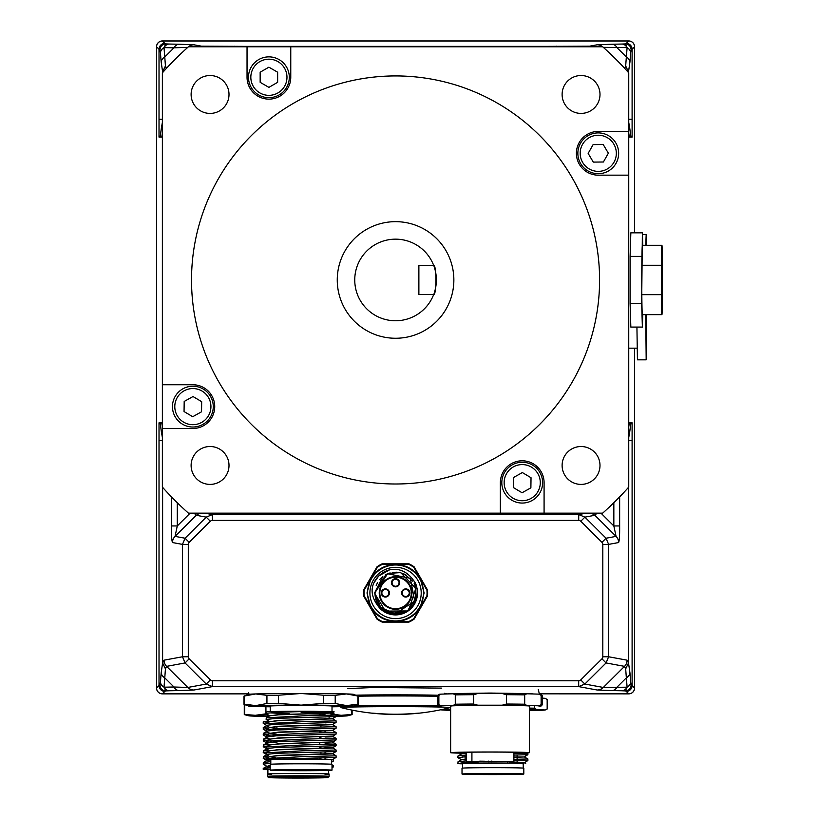 <?xml version="1.0" encoding="UTF-8"?>
<svg xmlns="http://www.w3.org/2000/svg" width="819" height="819" viewBox="0 0 819 819"><rect width="100%" height="100%" fill="white"/><g stroke="black" fill="none" stroke-linecap="round" stroke-linejoin="round"><path stroke-width="1.23" d="M634.571 232.842L634.571 46.775A5.825 5.825 0 0 0 628.746 40.95L162.377 40.95A5.825 5.825 0 0 0 156.542 46.775L156.542 688.032A5.825 5.825 0 0 0 162.377 693.867L248.833 693.867L162.408 693.836A5.835 5.825 135 0 1 156.572 688.001L156.572 46.806A5.835 5.825 -135 0 1 162.408 40.981L628.716 40.981A5.835 5.825 -45 0 1 634.541 46.806L634.541 232.842M634.541 348.167L634.541 688.001A5.835 5.825 45 0 1 628.716 693.836L539.486 693.836L628.746 693.867L626.269 691.39A5.825 5.825 -45.2 0 0 632.104 685.564A838.625 14.537 180 0 0 631.121 685.073C630.784 688.615 628.849 690.55 625.306 690.898L627.088 687.192A8.743 6.593 -4 0 0 630.661 682.022L631.121 685.073M206.265 684.049L212.438 686.609L212.438 680.773A2.928 2.918 169.5 0 1 210.37 679.924L206.265 684.049L187.807 687.458A8.743 8.702 79.5 0 0 193.949 690.018L212.438 686.609L578.685 686.609L584.848 684.049L606.06 662.95L608.619 656.766L608.619 544.4L606.06 538.226L584.879 517.137L578.716 514.567L212.397 514.567L206.234 517.137L185.053 538.226L182.494 544.4L182.494 656.766L185.053 662.95L206.265 684.049M210.37 679.924L189.158 658.824L185.053 662.95L166.595 666.359L187.807 687.458L173.976 687.008A8.743 6.45 88.9 0 0 179.126 690.571L193.949 690.018M189.158 658.824A2.928 2.918 169.5 0 1 188.298 656.766L182.494 656.766L164.035 660.175A8.743 8.702 79.5 0 0 166.595 666.359L165.438 668.847L164.773 677.845A8.743 6.634 -175 0 1 161.2 672.665A1130.834 619.696 -135.5 0 0 160.452 682.022L159.992 685.073C160.329 688.615 162.275 690.55 165.817 690.898L164.035 687.192A8.743 6.593 -176 0 1 160.452 682.022M188.298 656.766L188.298 544.4L182.494 544.4L172.492 542.557C171.724 540.704 171.376 535.176 171.478 525.952L177.283 525.952L175.051 536.373A8.743 8.702 100.5 0 0 172.492 542.557M188.298 544.4A2.928 2.918 -169.5 0 1 189.158 542.342L185.053 538.226L175.051 536.373L196.232 515.284L199.795 513.144M189.158 542.342L210.34 521.253L206.234 517.137L196.232 515.284L194.093 513.144M210.34 521.253A2.928 2.918 -169.5 0 1 212.397 520.403L212.397 514.567L204.678 513.144M212.397 520.403L578.716 520.403L578.716 514.567L586.435 513.144M578.716 520.403A2.928 2.918 -10.5 0 1 580.784 521.253L584.879 517.137L594.891 515.284L616.072 536.373A8.743 8.702 79.5 0 1 618.621 542.557C619.399 540.704 619.737 535.176 619.645 525.952L613.841 525.952L616.072 536.373L606.06 538.226L601.965 542.342A2.928 2.918 -10.5 0 1 602.815 544.4L608.619 544.4L618.621 542.557M602.815 544.4L602.815 656.766L608.619 656.766L627.088 660.175A8.743 8.702 100.5 0 1 624.528 666.359L606.06 662.95L601.965 658.824L580.753 679.924L584.848 684.049L603.316 687.458A8.743 8.702 100.5 0 1 597.164 690.018L578.685 686.609L578.685 680.773L212.438 680.773M164.035 687.192L173.976 687.008L164.773 677.845A1126.33 619.522 44.8 0 0 164.035 687.192A8.743 6.45 88.9 0 0 169.185 690.765L165.817 690.898A832.821 14.537 180 0 0 164.844 691.39A5.825 5.825 -134.8 0 1 159.019 685.564A838.625 14.537 0 0 1 159.992 685.073M627.088 687.192L603.316 687.458L624.528 666.359L625.675 668.847L626.351 677.845A1126.33 619.522 135.2 0 1 627.088 687.192A8.743 6.45 91.1 0 1 621.938 690.765L625.306 690.898A832.821 14.537 -0 0 1 626.269 691.39M592.833 46.775L589.7 46.171L589.7 46.775M630.661 52.795L631.121 49.744C630.784 46.202 628.849 44.257 625.306 43.909L627.088 47.615A8.743 6.593 4 0 1 630.661 52.795A1130.834 619.696 44.5 0 1 629.924 62.142A8.743 6.634 5 0 0 626.351 56.972L617.137 47.809A8.743 6.45 -91.1 0 0 611.988 44.236L597.164 44.789L589.7 46.171L544.625 46.376A5.825 5.825 45 0 1 546.764 46.775M624.713 68.397L625.675 65.97L626.351 56.972A1126.33 619.522 -135.2 0 0 627.088 47.615A8.743 6.45 -91.1 0 0 621.938 44.052L625.306 43.909A832.821 14.537 0 0 0 626.269 43.417A5.825 5.825 45.1 0 1 632.104 49.253A838.636 14.537 180 0 1 631.121 49.744M627.088 47.615L603.316 47.359M625.675 65.97L628.511 71.877L629.924 62.142M556.275 46.775L556.275 46.171M628.746 422.819L629.34 422.819L628.746 426.842M629.34 422.819L630.978 422.819L629.75 431.726L628.746 431.726M628.746 137.111L630.978 137.111L629.75 128.204L628.746 128.204M629.34 137.111L628.746 133.077M621.938 690.765L611.988 690.571A8.743 6.45 91.1 0 0 617.137 687.008L626.351 677.845A8.743 6.634 -5 0 0 629.924 672.665A1130.834 619.696 -44.5 0 1 630.661 682.022M625.675 668.847L628.511 662.94L629.924 672.665M591.328 513.144L594.891 515.284L597.02 513.144M198.29 46.775L201.413 46.171L201.413 46.775M166.411 68.397L165.438 65.97L164.773 56.972A1126.33 619.522 -44.8 0 1 164.035 47.615A8.743 6.593 176 0 0 160.452 52.795L159.992 49.744C160.329 46.202 162.275 44.257 165.817 43.909L164.035 47.615A8.743 6.45 -88.9 0 1 169.185 44.052L165.817 43.909A832.821 14.537 180 0 1 164.844 43.417A5.825 5.825 134.9 0 0 159.019 49.253A838.636 14.537 -0 0 0 159.992 49.744M164.035 47.615L173.976 47.809L164.773 56.972A8.743 6.634 175 0 0 161.2 62.142A1130.834 619.696 135.5 0 1 160.452 52.795M187.807 47.359L173.976 47.809A8.743 6.45 -88.9 0 1 179.126 44.236L193.949 44.789L201.413 46.171L246.499 46.376A5.825 5.825 135 0 0 244.349 46.775M165.438 65.97L162.612 71.877L161.2 62.142M234.838 46.775L234.838 46.171M162.377 422.819L161.773 422.819L162.377 426.842M161.773 422.819L160.135 422.819L161.363 431.726L162.377 431.726M162.377 137.111L161.773 137.111L162.377 133.077M161.773 137.111L160.135 137.111L161.363 128.204L162.377 128.204M162.612 487.336L162.612 662.94L161.2 672.665M544.625 46.376L246.499 46.376M634.571 348.167L634.571 688.032A5.825 5.825 0 0 1 628.746 693.867M637.028 348.167L628.746 348.167M636.926 327.078L637.438 359.828L646.181 359.828L646.601 314.65M646.089 339.424L646.089 321.939M646.263 321.939L645.996 330.681M646.355 330.681L646.263 339.424M645.751 314.65L646.181 359.828M646.57 245.28L646.181 234.49L645.781 245.28M661.568 276.259L661.557 291.329L662.254 291.329L662.243 270.055L662.223 268.591L661.588 268.591L661.455 276.259M661.557 288.994L662.254 288.994L662.233 279.535L661.578 279.535L661.557 288.994L662.254 288.994M661.578 279.535L661.619 270.925L662.202 271.509L661.609 271.509M662.233 279.535L662.202 271.509M661.906 245.28L642.383 245.28A34.685 0.604 90 0 0 641.83 265.274A34.685 0.604 90 0 0 641.83 294.656L661.353 294.656A34.685 0.604 90 0 0 661.906 314.65A34.685 0.604 90 0 0 662.458 294.656L662.458 265.274A34.685 0.604 90 0 0 661.906 245.28A34.685 0.604 90 0 0 661.353 265.274L661.353 294.656M641.83 265.274L661.353 265.274M641.666 256.398L630.128 256.398L630.835 232.842L642.383 232.842L641.666 303.521L642.383 327.078L642.751 314.65M630.128 256.398L630.128 303.521L641.666 303.521M642.751 245.28L642.383 232.842M630.128 303.521L630.835 327.078L642.383 327.078M641.83 294.656A34.685 0.604 90 0 0 642.383 314.65L661.906 314.65M662.356 294.83L661.906 254.023L661.455 294.83L661.906 305.907L662.356 294.83L661.455 294.83L662.274 294.83M661.537 265.1L662.274 265.1M513.902 757.329L524.395 756.961L513.902 757.084M466.093 755.026L458.036 755.947L461.537 753.93L466.093 753.245A39.353 0.686 0 0 1 450.645 752.681A39.353 0.686 0 0 1 489.997 751.996A39.353 0.686 0 0 1 529.35 752.681A39.353 0.686 0 0 1 513.902 753.224A39.353 0.686 0 0 0 529.35 752.681A39.353 0.686 0 0 0 489.987 751.996A39.353 0.686 0 0 0 450.645 752.681A39.353 0.686 0 0 0 466.093 753.224M464.086 753.204L461.435 753.992M523.228 763.789L514.557 763.144L524.395 762.786L527.886 760.534L513.902 760.892M466.093 760.851L458.036 761.783L461.537 759.756L466.093 759.07M466.093 758.834L461.435 759.817M517.106 762.254L524.395 762.55L507.862 763.062L458.159 763.615A34.982 0.614 180 0 0 462.602 763.851M458.067 757.749L466.093 756.572M513.902 755.067L527.886 754.698L527.886 753.152L513.902 753.521M462.387 756.838L466.093 757.104M458.159 763.615L463.738 762.561L479.197 761.793M527.886 760.523L527.886 758.978L513.902 759.346M458.036 761.783L457.934 763.441M474.16 774.364L466.39 774.027L482.975 773.607L519.43 774.027L474.16 774.364M514.762 773.648A30.897 0.543 0 0 1 523.812 774.037A30.897 0.543 0 0 1 504.739 774.528A30.897 0.543 0 0 1 471.068 774.416A30.897 0.543 0 0 1 462.018 774.037A30.897 0.543 0 0 1 481.091 773.535A30.897 0.543 0 0 1 514.762 773.648M523.812 774.037L523.812 768.202A30.897 0.543 180 0 0 514.762 767.823A30.897 0.543 180 0 0 481.091 767.71A30.897 0.543 180 0 0 462.018 768.202L462.018 774.037M523.228 768.099L523.228 763.543A30.313 0.532 180 0 0 504.514 763.052A30.313 0.532 180 0 0 471.478 763.165A30.313 0.532 180 0 0 462.602 763.543L462.602 768.099M450.645 710.462A52.467 0.911 0 0 1 449.508 710.431L440.591 709.848A52.467 0.911 0 0 1 445.679 709.52L450.645 709.428M534.377 706.439L534.377 708.189A55.385 0.962 180 0 0 529.627 708.097L529.627 706.582M512.315 761.578L512.315 762.95M507.37 763.052L507.37 761.711M514.557 763.144A31.48 0.553 180 0 0 507.862 763.062M529.35 709.264A52.467 0.911 0 0 1 536.312 709.408L545.239 709.981A52.467 0.911 0 0 1 540.141 710.319L529.35 710.503M445.679 709.52L443.57 709.162M542.198 698.126L545.239 698.331L547.174 699.549L547.174 709.019L545.239 709.981M534.377 708.189L536.312 709.408M489.997 705.364A39.353 0.686 180 0 0 450.645 706.05L450.645 752.681L450.645 706.05A39.353 0.686 180 0 1 489.987 705.364A39.353 0.686 180 0 1 529.35 706.05A39.353 0.686 180 0 0 489.997 705.364M513.902 753.132A34.982 0.614 180 0 0 524.979 752.681A34.982 0.614 180 0 0 489.997 752.067A34.982 0.614 180 0 0 455.016 752.681A34.982 0.614 180 0 0 466.093 753.132A34.982 0.614 180 0 1 455.016 752.681A34.982 0.614 180 0 1 489.987 752.067A34.982 0.614 180 0 1 524.979 752.681A34.982 0.614 180 0 1 513.902 753.132M466.4 752.231L466.4 761.363L513.902 761.424L466.4 761.455M500.307 761.516L495.055 761.609L500.307 761.516M479.688 761.158L484.94 761.24L479.688 761.158M466.4 761.363L510.401 761.394L466.4 761.496M475.941 761.373L492.915 761.271M539.015 694.143A51.034 0.891 180 0 1 541.031 694.379A51.034 0.891 180 0 0 539.025 694.143L541.124 695.372A52.201 0.911 180 0 1 542.198 695.546A52.201 0.911 180 0 0 542.198 695.546A52.201 0.911 180 0 0 542.198 695.546A52.201 0.911 180 0 0 541.124 695.372L541.124 704.698L539.025 705.804A51.034 0.891 0 0 1 541.031 706.07A51.034 0.891 0 0 1 539.025 706.295L539.035 706.295A51.034 0.891 0 0 0 541.031 706.07L542.198 704.903A52.201 0.911 180 0 0 542.198 704.883A52.201 0.911 180 0 0 541.124 704.698L541.124 695.372L539.015 694.143L526.801 693.775A51.034 0.891 180 0 0 502.231 693.529L506.429 694.696L506.429 704.023A52.201 0.911 180 0 1 524.692 704.207L524.692 694.881L526.801 693.775M473.566 704.023L473.566 694.696L477.774 693.529A51.034 0.891 180 0 0 453.204 693.775L455.303 694.881L455.303 704.207A52.201 0.911 180 0 1 473.566 704.023L477.774 705.19L502.231 705.19A51.034 0.891 0 0 1 526.801 705.435L524.692 704.207L524.682 694.881A52.201 0.911 180 0 0 506.429 694.696M473.566 694.696A52.201 0.911 180 0 0 455.303 694.881M473.546 694.696A52.201 0.911 180 0 0 455.282 694.881L453.183 693.775A51.034 0.891 180 0 1 477.753 693.529L473.546 694.696L473.546 704.023A52.201 0.911 180 0 0 455.282 704.207L453.183 705.435L440.97 705.804A51.034 0.891 0 0 0 438.964 706.07A51.034 0.891 0 0 0 440.98 706.295L440.97 706.295A51.034 0.891 0 0 1 438.964 706.07A51.034 0.891 0 0 1 440.97 705.804L438.871 704.698L438.871 695.372L440.97 694.143A51.034 0.891 180 0 0 438.964 694.379L437.807 695.546A52.201 0.911 180 0 0 437.796 695.556A52.201 0.911 180 0 0 437.796 695.556L437.796 704.883A52.201 0.911 180 0 0 437.807 704.903A52.201 0.911 180 0 0 437.807 704.903A52.201 0.911 180 0 1 438.871 704.698L438.871 695.372A52.201 0.911 180 0 0 437.807 695.546L437.796 704.883A52.201 0.911 180 0 1 438.871 704.698L440.97 705.804L453.204 705.435A51.034 0.891 0 0 1 477.774 705.19M453.183 693.775L440.97 694.143A51.034 0.891 180 0 0 438.964 694.379L437.807 695.546A52.201 0.911 180 0 1 438.871 695.372L440.97 694.143M502.211 693.529L506.408 694.696A52.201 0.911 180 0 1 524.682 694.881L526.781 693.775A51.034 0.891 180 0 0 502.211 693.529L477.774 693.529M502.231 705.19L506.429 704.023M526.801 705.435L539.025 705.804A51.034 0.891 0 0 1 541.031 706.07L542.198 704.903A52.201 0.911 180 0 0 542.198 704.883A52.201 0.911 180 0 0 541.124 704.698L539.015 705.804L526.781 705.435L524.682 704.207A52.201 0.911 180 0 0 506.408 704.023L506.408 694.696M455.303 704.207L453.204 705.435M373.822 583.015L378.654 576.064L389.568 569.829A23.905 23.905 0 0 0 373.822 583.015C370.229 590.919 372.297 599.406 380.026 608.476A21.949 21.949 0 0 0 413.656 580.548C421.652 589.823 415.642 611.394 399.652 613.339A20.782 20.782 0 0 1 375.46 598.249L374.774 592.966L380.774 607.575L395.321 613.748M395.526 613.748L414.742 600.972L410.288 578.306L387.643 573.75L374.774 592.966L385.882 574.58M377.057 602.426L374.785 593.591L385.432 611.117L405.958 610.964M409.009 608.814L415.837 588.431L400.993 572.911M397.164 572.246L387.377 573.863M374.774 593.273L377.334 602.948M380.026 606.777L382.186 608.875M406.111 575.061L400.757 572.85M397.491 572.276L396.693 572.215M396.642 572.215L392.649 572.389M390.11 572.911L386.148 574.436M381.685 577.497L379.74 579.494M377.559 582.585L376.197 585.421M374.785 592.577L382.831 576.535M366.994 592.966L370.823 578.685C376.535 569.543 384.787 564.782 395.557 564.404C406.337 564.782 414.578 569.543 420.301 578.685L424.119 592.966L420.301 607.248C414.578 616.39 406.337 621.15 395.557 621.529C384.787 621.15 376.535 616.39 370.823 607.248L366.994 592.966M363.636 595.976A32.064 32.064 0 0 1 363.636 589.956L364.209 590.141L363.636 589.956L376.996 566.83A32.064 32.064 0 0 1 382.197 563.82L382.33 564.404L382.197 563.82L408.916 563.82L408.783 564.404A31.48 31.48 0 0 1 413.687 567.229L414.127 566.83L413.687 567.229L426.914 590.141A31.48 31.48 0 0 1 426.914 595.792L427.477 595.976L426.914 595.792L413.687 618.703L414.127 619.113L427.477 595.976A32.064 32.064 0 0 0 427.477 589.956L426.914 590.141L427.477 589.956L414.127 566.83A32.064 32.064 0 0 0 408.916 563.82L408.783 564.404L382.33 564.404A31.48 31.48 0 0 0 377.436 567.229L376.996 566.83L377.436 567.229L364.209 590.141A31.48 31.48 0 0 0 364.209 595.792L363.636 595.976L376.996 619.113L377.436 618.703L376.996 619.113A32.064 32.064 0 0 0 382.197 622.112L382.33 621.529A31.48 31.48 0 0 1 377.436 618.703L364.209 595.792L363.636 595.976M423.546 592.966A27.979 27.979 0 0 1 395.557 620.945A27.979 27.979 0 0 1 367.577 592.966A27.979 27.979 0 0 1 395.557 564.987A27.979 27.979 0 0 1 423.546 592.966M421.212 592.966A25.655 25.655 0 0 1 395.557 618.621A25.655 25.655 0 0 1 369.912 592.966A25.655 25.655 0 0 1 395.557 567.321A25.655 25.655 0 0 1 421.212 592.966M380.026 608.476L375.46 598.249M379.944 606.674L391.892 613.421L405.436 611.25M408.589 609.152L415.53 598.73L415.223 586.24M415.172 586.097L414.138 583.65M412.643 581.132L404.596 574.252M404.555 574.232L402.364 573.331M399.887 572.645L388.564 573.402M388.39 573.464L386.834 574.099M413.656 580.548C407.135 571.498 399.109 567.925 389.568 569.829M382.197 622.112L408.916 622.112L408.783 621.529L408.916 622.112A32.064 32.064 0 0 0 414.127 619.113L413.687 618.703A31.48 31.48 0 0 1 408.783 621.529L382.33 621.529L382.197 622.112M395.557 576.648A16.319 16.319 0 0 1 411.885 592.966A16.319 16.319 0 0 1 395.557 609.295A16.319 16.319 0 0 1 379.238 592.966A16.319 16.319 0 0 1 395.557 576.648M385.36 588.892A4.085 4.085 0 0 0 381.275 592.966A4.085 4.085 0 0 0 385.36 597.051A4.085 4.085 0 0 0 389.434 592.966A4.085 4.085 0 0 0 385.36 588.892M385.36 596.467A3.501 3.501 0 0 0 388.851 592.966A3.501 3.501 0 0 0 385.36 589.465A3.501 3.501 0 0 0 381.859 592.966A3.501 3.501 0 0 0 385.36 596.467M395.557 578.685A4.085 4.085 0 0 0 391.482 582.77A4.085 4.085 0 0 0 395.557 586.844A4.085 4.085 0 0 0 399.641 582.77A4.085 4.085 0 0 0 395.557 578.685M395.557 586.261A3.501 3.501 0 0 0 399.058 582.77A3.501 3.501 0 0 0 395.557 579.268A3.501 3.501 0 0 0 392.066 582.77A3.501 3.501 0 0 0 395.557 586.261M405.763 588.892A4.085 4.085 0 0 0 401.679 592.966A4.085 4.085 0 0 0 405.763 597.051A4.085 4.085 0 0 0 409.838 592.966A4.085 4.085 0 0 0 405.763 588.892M405.763 596.467A3.501 3.501 0 0 0 409.254 592.966A3.501 3.501 0 0 0 405.763 589.465A3.501 3.501 0 0 0 402.262 592.966A3.501 3.501 0 0 0 405.763 596.467M450.941 706.459L449.815 707.677A54.453 0.952 180 0 0 449.887 707.667A54.453 0.952 180 0 0 395.557 706.643A54.453 0.952 180 0 0 341.236 707.667A54.453 0.952 180 0 0 341.298 707.677L340.182 706.459M341.236 707.667A221.396 221.396 0 0 0 373.914 713.369L377.487 713.687C370.72 713.073 370.72 713.011 377.487 713.503L377.487 713.687A221.335 221.294 180 0 0 413.626 713.687C420.393 713.073 420.393 713.011 413.626 713.503L418.878 713.165M373.914 713.369L372.236 713.165M377.487 713.503A221.335 221.294 -0 0 0 413.626 713.503M437.796 696.283A55.385 0.962 180 0 0 395.557 695.945A55.385 0.962 180 0 0 358.251 696.201M438.093 695.249A51.013 0.891 180 0 0 395.557 694.85A51.013 0.891 180 0 0 355.763 695.188M434.08 293.417A40.807 40.807 0 0 0 434.08 266.503M192.721 416.717L184.05 411.547L184.193 401.453L193.008 396.529L201.679 401.689L201.535 411.793L192.721 416.717M522.072 492.751L513.4 487.581L513.544 477.487L522.358 472.563L531.029 477.733L530.886 487.827L522.072 492.751M588.155 153.409L593.11 144.615L603.204 144.513L608.353 153.194L603.398 161.998L593.294 162.101L588.155 153.409M268.898 87.367L260.155 82.32L260.155 72.215L268.898 67.168L277.641 72.215L277.641 82.32L268.898 87.367M453.859 279.965A58.292 58.292 0 0 1 366.41 330.446A58.292 58.292 0 0 1 366.41 229.474A58.292 58.292 0 0 1 453.859 279.965M172.461 406.337A20.403 20.403 0 0 0 192.588 427.027A20.403 20.403 0 0 0 213.268 406.9A20.403 20.403 0 0 0 193.141 386.22A20.403 20.403 0 0 0 172.461 406.337A20.403 20.403 0 0 0 192.588 427.027A20.403 20.403 0 0 0 213.268 406.9M501.812 482.371A20.403 20.403 0 0 0 521.938 503.061A20.403 20.403 0 0 0 542.618 482.944A20.403 20.403 0 0 0 522.502 462.254A20.403 20.403 0 0 0 501.812 482.371A20.403 20.403 0 0 0 521.938 503.061A20.403 20.403 0 0 0 542.618 482.944M598.034 132.903A20.403 20.403 0 0 0 577.856 153.522A20.403 20.403 0 0 0 598.474 173.71A20.403 20.403 0 0 0 618.652 153.092A20.403 20.403 0 0 0 598.034 132.903M248.495 77.273A20.403 20.403 0 0 0 268.898 97.676A20.403 20.403 0 0 0 289.302 77.273A20.403 20.403 0 0 0 268.898 56.869A20.403 20.403 0 0 0 248.495 77.273M599.59 279.965A204.033 204.033 0 0 0 293.54 103.266A204.033 204.033 0 0 0 293.54 456.664A204.033 204.033 0 0 0 599.59 279.965M500.358 482.657A21.857 21.857 0 0 1 522.215 460.8A21.857 21.857 0 0 1 544.082 482.657L544.082 513.144L500.358 513.144L500.358 482.657M192.864 384.756A21.857 21.857 0 0 1 214.721 406.623A21.857 21.857 0 0 1 192.864 428.48L162.377 428.48L162.377 384.756L192.864 384.756M290.765 77.273A21.857 21.857 0 0 1 268.898 99.13A21.857 21.857 0 0 1 247.041 77.273L247.041 46.775L290.765 46.775L290.765 77.273M598.249 175.164A21.857 21.857 0 0 1 576.392 153.307A21.857 21.857 0 0 1 598.249 131.439L628.746 131.439L628.746 175.164L598.249 175.164M191.114 465.458A18.95 18.95 0 0 1 219.533 449.047A18.95 18.95 0 0 1 219.533 481.869A18.95 18.95 0 0 1 191.114 465.458M500.358 513.144L188.442 513.144A311.885 311.885 0 0 1 162.377 487.08L162.377 428.48M581.05 484.408A18.95 18.95 0 0 1 564.649 455.988A18.95 18.95 0 0 1 597.461 455.988A18.95 18.95 0 0 1 581.05 484.408M628.746 175.164L628.746 487.08A311.885 311.885 0 0 1 602.671 513.144L544.082 513.144M599.999 94.472A18.95 18.95 0 0 1 571.58 110.872A18.95 18.95 0 0 1 571.58 78.061A18.95 18.95 0 0 1 599.999 94.472M290.765 46.775L602.671 46.775A311.885 311.885 0 0 1 628.746 72.85L628.746 131.439M162.377 384.756L162.377 72.85A311.885 311.885 0 0 1 188.442 46.775L247.041 46.775M210.063 75.522A18.95 18.95 0 0 1 226.474 103.941A18.95 18.95 0 0 1 193.653 103.941A18.95 18.95 0 0 1 210.063 75.522M418.878 265.387L433.671 265.387A40.807 40.807 0 0 0 354.75 279.965A40.807 40.807 0 0 0 433.671 294.533L418.878 294.533L418.878 265.387M433.671 294.533C436.619 295.444 436.619 264.476 433.671 265.387M311.691 712.397L323.403 712.684M269.738 715.816L266.236 717.843L302.436 715.857L336.097 715.038L332.596 713.011L278.839 714.823L269.738 715.816L266.144 713.677C265.182 712.663 291.789 711.742 313.523 711.312L334.029 711.793L323.403 712.438M332.596 713.021L278.839 714.577L269.635 715.878M325.02 718.55L331.019 718.724M325.02 718.304L332.596 718.847L278.839 720.648L269.738 721.652L266.144 723.781M269.738 721.641L266.144 719.502L276.3 718.345L336.097 716.594L332.596 718.611L278.839 720.403L269.635 721.703M325.02 724.375L331.019 724.559M325.02 724.129L332.596 724.682L278.839 726.473L269.738 727.477L276.924 728.347M332.596 724.672L336.097 726.699L302.446 727.507L266.236 729.504L269.738 727.477L266.144 725.337L276.279 724.18L336.097 722.419L332.596 724.446L278.839 726.238L269.635 727.538M332.78 730.609L278.839 732.309L269.738 733.302L276.924 734.182M332.596 730.497L336.097 732.524L302.436 733.343L266.236 735.329L269.738 733.302L266.144 731.162L276.279 730.005L336.097 728.245L332.596 730.272L278.839 732.063L269.635 733.363M269.635 739.188L278.839 737.888L332.596 736.097L278.839 738.134L269.738 739.137L266.236 741.154L266.144 742.813L276.31 741.666L336.097 739.905L336.097 738.359L302.436 739.168L266.236 741.154M269.635 745.024L278.839 743.724L332.596 741.922L278.839 743.959L269.738 744.962L266.236 746.989L266.144 748.648L276.31 747.491L336.097 745.74L336.097 744.184L302.426 744.993L266.236 746.989M325.02 747.696L331.019 747.87M325.02 747.45L333.179 748.044L278.839 749.794L269.738 750.798L266.236 752.815L266.144 754.473L276.3 753.316L336.097 751.566L332.596 753.582L278.839 755.374L269.635 756.684M266.236 752.815L302.426 750.828L336.097 750.009L332.596 747.747L278.839 749.549L269.635 750.849M325.02 753.521L331.019 753.705M325.02 753.275L333.179 753.879L278.839 755.62L269.738 756.623L266.236 758.64L266.144 759.674A34.982 0.614 180 0 0 270.802 759.981M269.635 756.736L275.573 757.636M267.383 711.721L266.144 712.131L267.383 711.721A34.982 0.614 0 0 1 313.523 711.312M270.598 712.899L289.404 713.84M266.236 717.843L266.144 719.502M332.596 718.847L336.097 720.863L302.457 721.682L266.236 723.668M266.236 729.504L266.144 731.162M269.738 739.127L266.144 736.987L276.279 735.831L336.097 734.08L336.097 732.524M266.236 735.329L266.144 736.987M325.02 738.042L336.097 738.349L332.596 736.332M269.738 744.952L266.144 742.823M270.598 742.045L276.924 742.454M325.02 743.867L336.097 744.184L332.596 742.157M269.738 750.777L266.144 748.648M325.02 759.111L331.275 759.52C317.598 758.865 279.238 759.111 273.761 759.295A34.982 0.614 180 0 0 266.144 759.674M273.761 759.295L336.097 757.391L336.097 755.835L302.416 756.654L266.236 758.64M269.738 756.613L266.144 754.473M270.802 764.24L270.802 759.674A30.313 0.532 0 0 1 301.095 759.152A30.313 0.532 0 0 1 331.429 759.674L331.429 764.24M301.146 712.417A30.897 0.543 180 0 0 332.012 711.885A30.897 0.543 180 0 0 310.923 711.373M332.012 711.885L332.012 706.05A30.897 0.543 180 0 0 301.095 705.517A30.897 0.543 180 0 0 270.219 706.05L270.219 711.598M332.012 770.167L332.012 770.167A30.897 0.543 0 0 1 301.136 770.71A30.897 0.543 0 0 1 270.219 770.167L270.219 770.167A30.897 0.543 0 0 1 301.105 769.625A30.897 0.543 0 0 1 332.012 770.167L332.012 764.342A30.897 0.543 0 0 0 301.105 763.799A30.897 0.543 0 0 0 270.219 764.342L270.219 770.167M270.219 706.797A52.467 0.911 0 0 1 255.702 706.51A52.467 0.911 0 0 1 248.71 706.091A52.467 0.911 0 0 1 255.661 705.599L244.369 704.186L244.369 696.027A57.125 0.993 0 0 0 244.052 696.099A57.125 0.993 0 0 0 243.99 696.14L243.99 704.299A57.125 0.993 0 0 1 244.369 704.186M248.71 706.091L244.052 704.35A57.125 0.993 0 0 1 243.99 704.299M358.251 704.299A57.125 0.993 180 0 0 357.852 704.186L346.529 705.589A52.467 0.911 0 0 1 353.532 706.091L358.19 704.35A57.125 0.993 180 0 0 358.251 704.299L358.251 696.14A57.125 0.993 180 0 0 358.19 696.099A57.125 0.993 180 0 0 357.852 696.027L346.529 693.939A52.467 0.911 180 0 0 301.075 693.478A52.467 0.911 180 0 0 255.661 693.939A52.467 0.911 180 0 0 248.71 694.348L244.052 696.099M357.852 704.186L357.852 696.027M328.224 770.167L274.017 770.157L328.224 770.167M358.19 696.099L353.532 694.348A52.467 0.911 180 0 0 346.529 693.939L335.206 695.341A57.125 0.993 180 0 0 323.679 695.229L301.075 693.478L278.46 695.229A57.125 0.993 180 0 0 266.943 695.341L255.661 693.939L244.369 696.027M319.779 730.927L319.779 732.944L319.758 730.927M319.779 742.587L319.779 744.604L319.758 742.587M319.779 746.15L319.779 748.177L319.758 746.15M319.779 757.8L319.779 759.213L319.758 757.8M325.02 714.209L320.935 714.137L320.935 715.437M319.768 714.137L305.886 713.799M319.758 738.769L319.758 736.762M319.758 715.458L319.758 713.943M335.206 695.341L335.206 703.501A57.125 0.993 180 0 0 323.679 703.388L323.679 695.229M323.679 703.388L301.075 705.139A52.467 0.911 0 0 1 346.529 705.589L335.206 703.501M278.46 695.229L278.46 703.388A57.125 0.993 180 0 0 266.943 703.501L266.943 695.341M266.943 703.501L255.661 705.599A52.467 0.911 0 0 1 301.075 705.139L278.46 703.388M353.532 706.091A52.467 0.911 0 0 1 346.58 706.51A52.467 0.911 0 0 1 332.012 706.797M331.429 759.858L332.586 759.663A31.48 0.553 180 0 0 331.275 759.52M332.596 712.786L334.172 711.875L318.878 712.335M332.596 759.653L336.097 757.391M466.093 761.424L513.902 761.424L466.093 761.424L466.093 752.231M471.918 761.148L471.918 752.159M492.915 761.578L475.941 761.475M455.282 704.207L455.282 694.881M473.546 704.023L477.753 705.19L502.211 705.19L506.408 704.023M502.211 705.19A51.034 0.891 0 0 1 526.781 705.435M453.183 705.435A51.034 0.891 0 0 1 477.753 705.19M269.83 759.95L266.83 760.493L263.329 762.509L263.227 764.168L270.802 763.165M268.345 759.889L266.728 760.544M270.219 765.734L266.83 766.318L263.329 768.335L263.227 769.369L263.227 768.447M266.728 766.43L270.219 767.127M270.219 765.499L266.728 766.379M266.83 725.501L263.227 723.372L263.227 721.826L264.476 721.416A34.982 0.614 0 0 1 269.052 721.242M263.227 723.372L268.171 722.553M264.476 721.416L263.227 721.826M266.83 731.336L263.329 729.309L263.227 727.651L268.591 726.801M263.227 729.197L268.171 728.378M268.591 738.462L263.329 739.199L266.83 737.172L263.227 735.022L263.329 733.363L268.591 732.626M263.227 735.022L268.171 734.213M268.591 744.287L263.329 745.024L266.83 743.007L263.329 740.97L263.329 739.199M263.227 740.857L268.171 740.038M336.097 734.08L332.78 736.435M268.591 750.112L263.329 750.849L266.83 748.832L263.329 746.795L263.329 745.024M263.227 746.682L268.171 745.874M336.097 739.905L332.78 742.27M268.591 755.947L263.329 756.684L266.83 754.657L263.329 752.63L263.329 750.849M263.227 752.518L268.171 751.699M266.83 760.472L263.329 758.455L263.329 756.684M263.227 758.343L268.171 757.524M331.429 761.363L333.179 761.26L333.179 759.704L332.442 759.776M270.802 761.619L263.329 762.509M270.219 769A34.982 0.614 180 0 0 263.227 769.369L263.227 769.369A34.982 0.614 180 0 0 267.895 769.676M332.012 767.168L333.179 767.086L333.179 765.54L332.012 765.622M266.83 766.308L263.227 764.168M333.169 765.53L332.012 764.864M270.219 767.485L263.329 768.335M351.75 714.475A53.921 0.942 0 0 1 352.129 714.577A53.921 0.942 0 0 1 352.016 714.639L347.645 715.806A49.549 0.86 180 0 0 341.113 715.315L351.75 714.475L351.75 710.053M336.097 716.308A49.549 0.86 180 0 0 341.113 716.175A49.549 0.86 180 0 0 347.645 715.806M330.487 713.165L330.487 713.83L341.113 715.315A49.549 0.86 180 0 0 336.097 715.192M268.437 715.059A49.549 0.86 180 0 0 255.293 715.315L265.929 713.83A53.921 0.942 0 0 1 266.308 713.82M248.761 715.806L244.4 714.639A53.921 0.942 0 0 1 244.277 714.577A53.921 0.942 0 0 1 244.656 714.475L255.293 715.315A49.549 0.86 180 0 0 248.761 715.806A49.549 0.86 180 0 0 255.293 716.175A49.549 0.86 180 0 0 267.311 716.42M244.656 714.475L244.656 704.575M265.929 713.83L265.929 706.736M319.471 713.206L319.471 712.315M269.308 715.56A30.897 0.543 180 0 0 267.311 715.745L267.311 717.229M327.928 777.538A29.73 0.522 0 0 1 298.208 778.05A29.73 0.522 0 0 1 268.478 777.538A29.73 0.522 0 0 1 298.464 777.016A29.73 0.522 0 0 1 327.928 777.538L329.095 776.371A30.897 0.543 180 0 0 329.105 776.361A30.897 0.543 180 0 0 298.208 775.828A30.897 0.543 180 0 0 267.311 776.361L267.311 776.361A30.897 0.543 180 0 0 267.311 776.371L267.311 774.037A30.897 0.543 0 0 1 298.208 773.494A30.897 0.543 0 0 1 329.105 774.037A30.897 0.543 0 0 1 325.02 774.303M268.478 777.538A29.73 0.522 0 0 1 268.478 777.528L267.311 776.371L267.311 774.037A30.897 0.543 0 0 0 271.386 774.303M326.187 777.528L270.229 777.518L326.187 777.528M329.105 774.037L329.105 776.361M267.895 773.935L267.895 769.369A30.313 0.532 0 0 1 270.219 769.164M580.784 521.253L601.965 542.342M602.815 656.766A2.928 2.918 10.5 0 1 601.965 658.824M580.753 679.924A2.928 2.918 10.5 0 1 578.685 680.773M628.511 487.336L628.511 662.94L627.088 660.175M619.645 525.952L619.645 496.887M169.185 690.765L179.126 690.571M162.408 693.836L164.844 691.39M611.988 690.571L597.164 690.018M171.478 525.952L171.478 496.887M165.438 668.847L162.612 662.94L164.035 660.175M603.265 47.307A8.743 8.702 -100.5 0 0 597.164 44.789M621.938 44.052L611.988 44.236M630.978 137.111L632.104 137.111L632.104 119.246L628.746 119.246M632.104 119.246L632.104 49.253L634.541 46.806M634.541 688.001L632.104 685.564L632.104 440.683L628.746 440.683M628.746 437.5L629.75 431.726M630.978 422.819L632.104 422.819L632.104 440.683M613.841 502.733L613.841 525.952L600.972 513.144M628.746 122.42L629.75 128.204M628.716 40.981L626.269 43.417M187.848 47.307A8.743 8.702 -79.5 0 1 193.949 44.789M169.185 44.052L179.126 44.236M160.135 137.111L159.019 137.111L159.019 49.253L156.572 46.806M159.019 119.246L162.377 119.246M156.572 688.001L159.019 685.564L159.019 440.683L162.377 440.683M162.377 437.5L161.363 431.726M160.135 422.819L159.019 422.819L159.019 440.683M177.283 502.733L177.283 525.952L190.141 513.144M162.377 122.42L161.363 128.204M162.408 40.981L164.844 43.417M662.254 280.507L661.557 280.507M662.202 276.259L661.609 276.259M662.254 280.006L661.557 280.006M510.022 761.65L510.022 763.001M491.748 761.783L491.748 761.066L491.758 761.783M488.247 761.066L488.247 761.783M395.557 577.231A15.735 15.735 0 0 1 411.302 592.966A15.735 15.735 0 0 1 395.557 608.712A15.735 15.735 0 0 1 379.821 592.966A15.735 15.735 0 0 1 395.557 577.231M438.749 705.855A55.385 0.962 180 0 0 395.557 705.487A55.385 0.962 180 0 0 354.289 705.814M174.795 406.367A18.069 18.069 0 0 1 193.11 388.554A18.069 18.069 0 0 1 210.933 406.869A18.069 18.069 0 0 1 192.619 424.692A18.069 18.069 0 0 1 174.795 406.367M504.146 482.411A18.069 18.069 0 0 1 522.471 464.588A18.069 18.069 0 0 1 540.284 482.903A18.069 18.069 0 0 1 521.969 500.726A18.069 18.069 0 0 1 504.146 482.411M598.065 135.237A18.069 18.069 0 0 1 616.328 153.112A18.069 18.069 0 0 1 598.443 171.376A18.069 18.069 0 0 1 580.18 153.501A18.069 18.069 0 0 1 598.065 135.237M250.829 77.273A18.069 18.069 0 0 1 268.898 59.193A18.069 18.069 0 0 1 286.978 77.273A18.069 18.069 0 0 1 268.898 95.342A18.069 18.069 0 0 1 250.829 77.273M320.935 725.071L320.935 727.088M320.935 730.906L320.935 732.923M320.935 736.731L320.935 738.748M320.935 746.119L320.935 748.146M320.935 751.955L320.935 753.971M320.935 757.78L320.935 759.223M488.257 761.066L488.257 761.783M646.181 234.49L642.434 234.49M457.934 756.07L457.934 757.616M539.424 694.174L538.278 689.588M517.106 755.005L517.106 757.012M517.106 757.258L517.106 759.285M517.106 760.831L517.106 762.837M461.435 753.859L460.165 753.132M524.385 756.725L527.886 754.698M461.537 759.745L458.036 757.729M527.886 758.978L524.385 756.951M525.716 763.554L524.385 762.786M529.35 706.05L529.35 752.681L529.35 706.05M513.902 761.424L513.902 752.231L513.902 761.424M541.031 694.379L542.198 695.546L542.198 704.883L542.198 695.556L541.031 694.379M438.964 706.07L437.807 704.903L438.964 706.07M447.932 693.673L489.997 693.058L532.084 693.673L489.977 693.058L447.921 693.673M444.574 693.304L447 693.918M347.727 688.574L373.986 687.499L441.636 688.114M417.199 713.369A221.396 221.396 0 0 0 449.887 707.667M336.097 755.835L332.596 753.582M266.144 712.131L266.144 713.677M336.097 715.038L336.097 716.584M336.097 720.874L336.097 722.419M336.097 726.699L336.097 728.245M336.097 750.009L336.097 751.555M325.02 759.295L325.02 757.698M325.02 753.879L325.02 751.873M325.02 732.841L325.02 730.814M276.924 726.596L276.924 728.429M332.596 747.757L336.097 745.74M445.372 693.621L446.273 693.826M248.648 692.434L248.956 694.297M244.277 714.577L244.277 704.432M352.129 714.577L352.129 710.124M328.521 770.413L328.521 773.935M267.311 720.229L267.311 721.293M329.105 716.82L329.105 718.417M332.637 759.387L333.179 759.704M266.83 731.347L263.329 733.363M266.83 725.511L263.329 727.538M331.429 762.264L333.169 761.26M332.012 767.761L333.179 767.086"/></g></svg>

